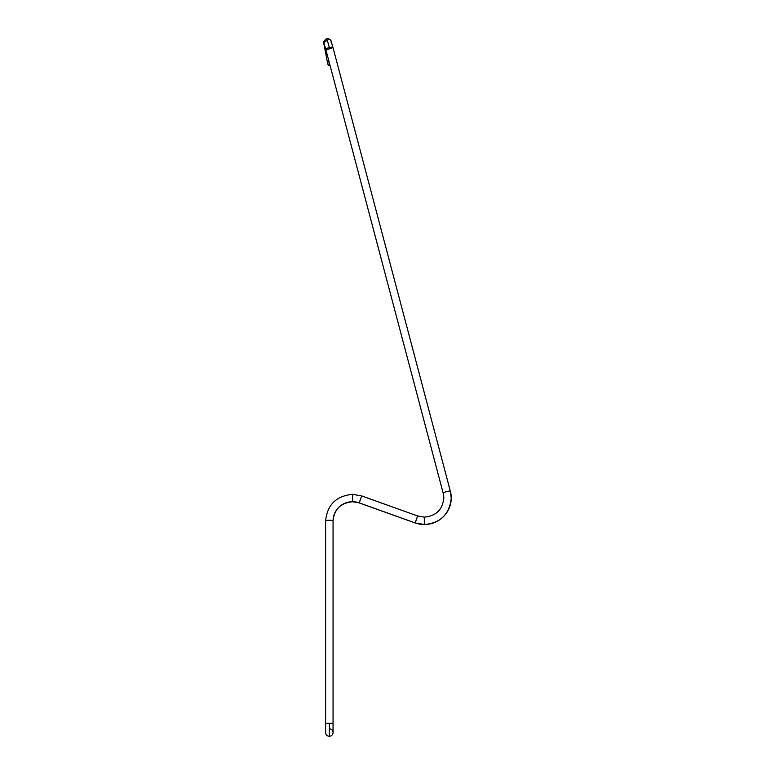 <?xml version="1.0" encoding="UTF-8"?>
<svg xmlns="http://www.w3.org/2000/svg" width="775" height="775" viewBox="0 0 775 775"><rect width="100%" height="100%" fill="white"/><g stroke="black" fill="none" stroke-linecap="round" stroke-linejoin="round"><path stroke-width="1.16" d="M325.626 695.408L325.626 520.897C327.244 504.757 336.214 495.903 352.548 494.334C336.214 495.903 327.244 504.757 325.626 520.897A3.71 0.649 -0 0 1 329.346 520.257A3.71 0.649 180 0 0 325.626 520.897L325.626 732.54A3.71 3.71 0 0 0 329.346 736.25L329.346 723.182A3.71 0.649 180 0 0 325.626 723.821A3.71 0.649 -0 0 1 329.346 723.182A3.71 0.649 -0 0 1 333.056 723.821A3.71 0.649 180 0 0 329.346 723.182L329.346 736.25A3.71 3.71 0 0 0 333.056 732.54L333.056 520.897A3.71 0.649 180 0 0 329.346 520.257A3.71 0.649 -0 0 1 333.056 520.897A19.491 19.191 180 0 1 352.548 501.706A19.491 19.191 0 0 0 333.056 520.897L333.056 520.897C334.199 509.301 340.7 502.917 352.548 501.764L359.213 502.859A19.491 19.191 0 0 0 352.548 501.706L352.548 494.334L352.548 501.706A19.491 19.191 180 0 1 359.213 502.859L415.109 522.902A26.922 26.505 0 0 0 450.372 491.311A3.71 0.62 165.2 0 0 450.362 491.282A3.71 0.62 165.2 0 0 446.691 491.602A3.71 0.62 165.2 0 0 443.184 493.152A19.491 19.191 180 0 1 443.804 498.432A19.491 19.191 0 0 0 443.184 493.152A3.71 0.62 -14.8 0 1 446.691 491.602A3.71 0.62 -14.8 0 1 450.362 491.282L332.93 47.304A3.71 0.62 165.2 0 0 329.346 47.604A11.141 0.484 -104.4 0 0 326.595 38.75A11.141 0.484 75.6 0 1 329.346 47.604A3.71 0.62 165.2 0 0 325.752 49.203A3.71 0.62 -14.8 0 1 329.346 47.604A3.71 0.62 -14.8 0 1 332.93 47.304L332.93 47.304A3.71 0.62 -14.8 0 1 329.346 48.893A3.71 0.62 -14.8 0 1 325.752 49.203L443.184 493.181A3.71 0.62 -14.8 0 1 443.184 493.152A3.71 0.62 165.2 0 0 443.184 493.181L325.752 49.203A3.71 0.62 165.2 0 0 329.346 48.893A3.71 0.62 165.2 0 0 332.93 47.304L450.362 491.282A3.71 0.62 -14.8 0 1 450.372 491.311A26.922 26.505 180 0 1 424.322 524.501L424.322 517.128L424.322 524.501A26.922 26.505 180 0 1 415.109 522.902L417.638 515.966L415.177 522.922M361.751 495.99L359.232 502.917L361.731 495.932L359.213 502.859L361.731 495.932L417.638 515.966L361.751 495.99M331.196 42.615A3.71 3.71 -104.4 0 0 326.575 38.75C323.737 40.707 322.884 42.577 323.998 44.359A3.71 3.052 -10.8 0 0 324.802 45.803A3.71 3.052 169.2 0 1 323.998 44.359A3.71 3.052 169.2 0 1 326.798 40.736A11.141 0.484 75.6 0 1 326.595 38.75M329.346 728.829A3.71 3.71 0 0 1 333.056 732.54A3.71 3.71 0 0 1 329.346 736.25M330.169 65.894L328.697 65.236L330.169 65.894A3.71 3.052 -10.8 0 1 327.66 63.598L323.998 44.359C322.681 43.255 323.533 41.385 326.575 38.75C332.504 39.322 330.615 41.182 332.93 47.304M327.612 63.133L327.893 64.286L327.893 61.942L328.697 60.896M359.232 502.917L415.129 522.96L424.322 524.501M327.893 64.286L328.697 65.236M325.626 723.821L325.626 732.54M417.638 515.966L424.322 517.128C436.151 515.995 442.641 509.611 443.813 497.986L443.184 493.181M415.129 522.96L424.322 524.549C440.636 522.999 449.607 514.145 451.234 497.986L450.362 491.282M325.752 49.203L324.241 44.059M352.548 494.334L361.731 495.932L352.548 494.334M451.234 497.986C449.607 514.145 440.636 522.999 424.322 524.549"/></g></svg>
